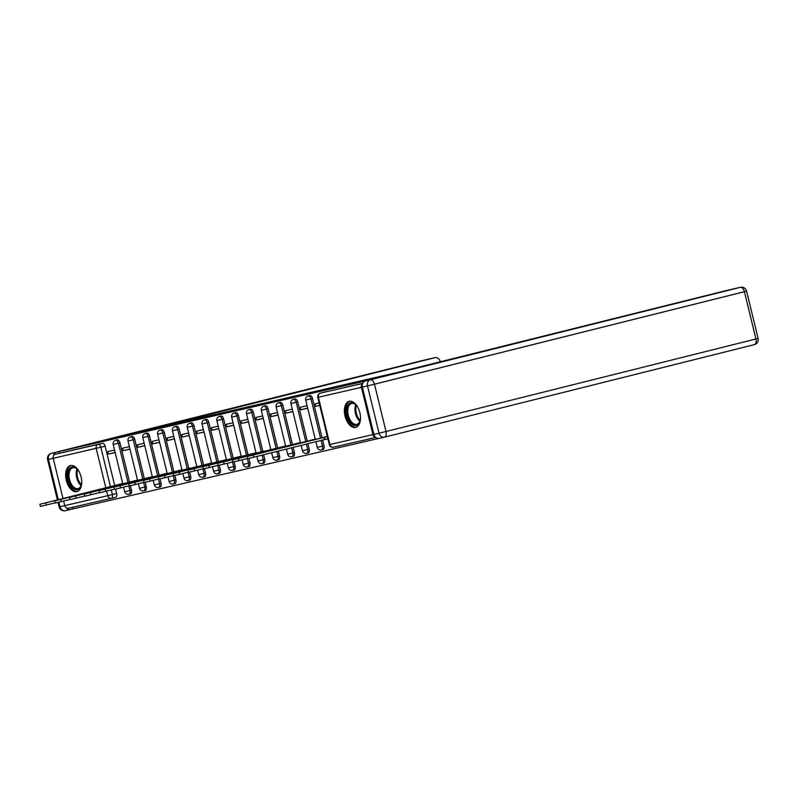 <?xml version="1.0" encoding="UTF-8"?>
<svg xmlns="http://www.w3.org/2000/svg" width="798" height="798" viewBox="0 0 798 798"><rect width="100%" height="100%" fill="white"/><g stroke="black" fill="none" stroke-linecap="round" stroke-linejoin="round"><path stroke-width="1.2" d="M239.47 409.155L202.572 418.172L239.47 409.155M70.503 465.543A13.416 7.601 -104 0 0 70.424 465.563A13.416 7.601 -104 0 0 66.294 480.356A13.416 7.601 -104 0 0 76.857 491.618A13.416 7.601 -104 0 0 76.937 491.598A13.416 7.601 -104 0 0 81.077 476.805A13.416 7.601 -104 0 0 70.503 465.543M349.275 401.324A13.416 7.601 -104 0 0 349.195 401.344A13.416 7.601 -104 0 0 345.055 416.137A13.416 7.601 -104 0 0 355.629 427.399A13.416 7.601 -104 0 0 355.709 427.379A13.416 7.601 -104 0 0 359.838 412.586A13.416 7.601 -104 0 0 349.275 401.324M273.325 401.534L244.557 408.496L273.325 401.534M58.992 451.558L145.326 430.521L396.935 372.556L366.262 380.227L394.561 373.713L367.19 380.556L58.992 451.558L59.401 453.224L55.142 454.291L98.144 444.386A3.441 1.945 76 0 1 100.867 447.289L110.453 486.62M253.445 405.953L215.58 415.169L253.445 405.953M257.355 405.025L229.874 411.878L257.365 405.065M72.578 507.279L72.967 508.875L378.641 438.461M362.541 383.668A3.441 2.833 77 0 0 361.404 387.329L372.925 434.621A3.441 2.833 77 0 0 375.609 437.324M59.401 453.224L102.413 443.319A3.441 1.945 76 0 1 105.127 446.222L114.703 485.513M115.59 489.154L116.658 493.513L112.388 494.58A3.441 1.945 76 0 1 111.331 498.361A3.441 1.945 76 0 1 111.311 498.361A3.441 2.833 77 0 1 111.261 498.371A3.441 3.441 0 0 0 111.331 498.361L115.59 497.294A3.441 1.945 -104 0 0 116.658 493.513M111.221 498.381L68.299 508.266A3.441 2.833 -103 0 1 68.249 508.276A3.441 2.833 -103 0 1 64.728 505.613L63.611 501.024M62.992 498.491L53.207 458.321A3.441 2.833 -103 0 1 55.142 454.291M129.366 446.641L122.553 448.207L123.171 450.72L129.944 449.025M137.505 480.067L130.742 481.802M144.179 443.229L137.366 444.795L137.984 447.299L144.757 445.613M152.318 476.655L145.555 478.391M158.982 439.818L152.179 441.384L152.787 443.888L159.57 442.202M167.131 473.234L160.368 474.97M173.794 436.406L166.991 437.972L167.6 440.476L174.383 438.78M181.944 469.823L175.181 471.558M188.607 432.995L181.804 434.561L182.413 437.065L189.186 435.369M185.715 469.264L189.994 468.147M203.42 429.583L196.617 431.149L197.226 433.653L203.999 431.957M211.57 463L204.807 464.735M218.233 426.172L211.43 427.738L212.039 430.242L218.812 428.546M226.383 459.588L219.62 461.324M233.046 422.76L226.243 424.327L226.851 426.83L233.624 425.135M241.196 456.177L234.422 457.912M247.859 419.349L241.046 420.915L241.664 423.419L248.437 421.723M256.008 452.765L249.235 454.501M262.672 415.938L255.859 417.504L256.477 420.007L263.25 418.312M259.769 452.197L264.048 451.089M277.485 412.516L270.672 414.092L271.29 416.596L278.063 414.9M285.624 445.942L278.861 447.678M292.287 409.105L285.485 410.681L286.093 413.184L292.876 411.489M300.437 442.531L293.674 444.267M307.1 405.693L300.297 407.259L300.906 409.773L307.689 408.077M315.25 439.119L308.487 440.855M319.15 402.92L315.11 403.848L315.719 406.362L319.749 405.354M327.3 436.346L323.3 437.444M323.858 439.738L327.888 438.77L324.646 439.538L324.118 437.364L327.36 436.586M312.487 398.451L310.981 398.83A3.441 1.945 76 0 0 308.247 395.938L309.754 395.559A3.441 1.945 -104 0 1 312.487 398.451L322.073 437.753M322.631 440.037L324.018 445.743L322.502 446.122A3.441 1.945 76 0 1 321.444 449.902A3.441 1.945 76 0 1 321.424 449.902L322.951 449.523A3.441 1.945 -104 0 0 322.951 449.523A3.441 1.945 -104 0 0 324.018 445.743M297.674 401.863L296.168 402.242A3.441 1.945 76 0 0 293.435 399.349L294.941 398.97A3.441 1.945 -104 0 1 297.674 401.863L307.26 441.164M307.878 443.728L309.205 449.154L307.699 449.533A3.441 1.945 76 0 1 306.632 453.314A3.441 1.945 76 0 1 306.612 453.314L308.138 452.935A3.441 1.945 -104 0 0 308.138 452.935A3.441 1.945 -104 0 0 309.205 449.154M282.871 405.274L281.355 405.653A3.441 1.945 76 0 0 278.622 402.761L280.138 402.382A3.441 1.945 -104 0 1 282.871 405.274L292.447 444.576M293.135 447.419L294.392 452.566L292.886 452.945A3.441 1.945 76 0 1 291.819 456.725A3.441 1.945 76 0 1 291.799 456.725L293.335 456.346A3.441 1.945 -104 0 0 293.335 456.346A3.441 1.945 -104 0 0 294.392 452.566M268.058 408.696L266.542 409.065A3.441 1.945 76 0 0 263.809 406.172L265.325 405.793A3.441 1.945 -104 0 1 268.058 408.696L277.634 447.987M278.392 451.109L279.579 455.987L278.073 456.356A3.441 1.945 76 0 1 277.006 460.137A3.441 1.945 76 0 1 276.986 460.137L278.522 459.758A3.441 1.945 -104 0 0 278.522 459.758A3.441 1.945 -104 0 0 279.579 455.987M253.245 412.107L251.729 412.486A3.441 1.945 76 0 0 248.996 409.583L250.512 409.204A3.441 1.945 -104 0 1 253.245 412.107L262.821 451.399M263.649 454.79L264.776 459.399L263.26 459.778A3.441 1.945 76 0 1 262.193 463.548A3.441 1.945 76 0 1 262.173 463.548L263.709 463.169A3.441 1.945 -104 0 0 263.709 463.169A3.441 1.945 -104 0 0 264.776 459.399M238.432 415.519L236.916 415.898A3.441 1.945 76 0 0 234.183 412.995L235.699 412.616A3.441 1.945 -104 0 1 238.432 415.519L248.008 454.81M248.896 458.451L249.964 462.81L248.447 463.189A3.441 1.945 76 0 1 247.38 466.96A3.441 1.945 76 0 1 247.36 466.96L248.896 466.581A3.441 1.945 -104 0 0 248.896 466.581A3.441 1.945 -104 0 0 249.964 462.81M223.62 418.93L222.103 419.309A3.441 1.945 76 0 0 219.37 416.406L220.886 416.027A3.441 1.945 -104 0 1 223.62 418.93L233.196 458.222M234.083 461.862L235.151 466.222L233.634 466.601A3.441 1.945 76 0 1 232.567 470.371A3.441 1.945 76 0 1 232.547 470.381L234.083 469.992A3.441 1.945 -104 0 0 235.151 466.222M208.807 422.341L207.29 422.721A3.441 1.945 76 0 0 204.557 419.818L206.074 419.439A3.441 1.945 -104 0 1 208.807 422.341L218.383 461.633M219.27 465.274L220.338 469.633L218.822 470.012A3.441 1.945 76 0 1 217.764 473.783A3.441 1.945 76 0 1 217.734 473.793M193.994 425.753L192.488 426.132A3.441 1.945 76 0 0 189.754 423.229L191.261 422.85A3.441 1.945 -104 0 1 193.994 425.753L203.58 465.044M204.458 468.685L205.525 473.044L204.009 473.423A3.441 1.945 76 0 1 202.951 477.194A3.441 1.945 76 0 1 202.931 477.204L204.458 476.815A3.441 1.945 -104 0 0 204.458 476.815A3.441 1.945 -104 0 0 205.525 473.044M179.181 429.164L177.675 429.543A3.441 1.945 76 0 0 174.942 426.641L176.448 426.262A3.441 1.945 -104 0 1 179.181 429.164L188.767 468.456M189.655 472.097L190.712 476.456L189.196 476.835A3.441 1.945 76 0 1 188.138 480.605A3.441 1.945 76 0 1 188.119 480.615L189.645 480.226A3.441 1.945 -104 0 0 189.645 480.226A3.441 1.945 -104 0 0 190.712 476.456M164.368 432.576L162.862 432.955A3.441 1.945 76 0 0 160.129 430.052L161.635 429.673A3.441 1.945 -104 0 1 164.368 432.576L173.954 471.867M174.842 475.508L175.899 479.867L174.393 480.246A3.441 1.945 76 0 1 173.326 484.017A3.441 1.945 76 0 1 173.306 484.027L174.832 483.638A3.441 1.945 -104 0 0 174.832 483.638A3.441 1.945 -104 0 0 175.899 479.867M149.565 435.987L148.049 436.366A3.441 1.945 76 0 0 145.316 433.464L146.832 433.085A3.441 1.945 -104 0 1 149.565 435.987L159.141 475.279M160.029 478.92L161.086 483.279L159.58 483.658A3.441 1.945 76 0 1 158.513 487.428A3.441 1.945 76 0 1 158.493 487.438L160.029 487.049A3.441 1.945 -104 0 0 161.086 483.279M134.752 439.399L133.236 439.778A3.441 1.945 76 0 0 130.503 436.875L132.019 436.496A3.441 1.945 -104 0 1 134.752 439.399L144.328 478.69M145.216 482.331L146.273 486.69L144.767 487.069A3.441 1.945 76 0 1 143.7 490.84A3.441 1.945 76 0 1 143.68 490.85M119.939 442.81L118.423 443.189A3.441 1.945 76 0 0 115.69 440.287L117.206 439.907A3.441 1.945 -104 0 1 119.939 442.81L129.515 482.102M130.403 485.743L131.471 490.102L129.954 490.481A3.441 1.945 76 0 1 128.887 494.261A3.441 1.945 76 0 1 128.867 494.261L130.403 493.882A3.441 1.945 -104 0 0 131.471 490.102M114.553 450.052L107.74 451.618L108.358 454.132L115.131 452.436M122.702 483.478L115.929 485.214M323.868 439.778L327.908 438.85M108.358 454.132L115.161 452.556M217.704 465.404L218.822 470.012L213.585 471.259A3.441 3.441 0 0 0 217.764 473.783L219.27 473.404A3.441 1.945 -104 0 0 219.27 473.404A3.441 1.945 -104 0 0 220.338 469.633M145.196 490.471A3.441 1.945 -104 0 0 145.216 490.471A3.441 1.945 -104 0 0 146.273 486.69M362.661 383.369L324.587 392.137A3.441 1.945 -104 0 0 324.567 392.147A3.441 1.945 -104 0 0 324.547 392.147M111.351 498.351L115.57 497.294A3.441 1.945 -104 0 0 115.59 497.294M123.171 450.72L129.974 449.144M137.984 447.299L144.787 445.733M152.787 443.888L159.6 442.321M167.6 440.476L174.413 438.91M182.413 437.065L189.226 435.499M197.226 433.653L204.029 432.087M212.039 430.242L218.842 428.676M226.851 426.83L233.654 425.264M241.664 423.419L248.467 421.853M256.477 420.007L263.28 418.441M271.29 416.596L278.093 415.03M286.093 413.184L292.906 411.618M300.906 409.773L307.719 408.207M315.719 406.362L319.769 405.424M242.003 408.596L218.582 414.451L242.003 408.596M257.146 405.175L245.814 407.918L257.175 405.304M116.797 485.324L122.742 483.678M122.712 483.518L39.9 504.286L116.747 485.134M55.192 502.84L40.429 506.461L39.9 504.286M131.61 481.912L137.555 480.266M137.515 480.107L54.713 500.875L131.56 481.723M70.005 499.428L55.242 503.049L54.713 500.875M146.423 478.501L152.368 476.845M152.328 476.695L69.526 497.463L146.373 478.311M84.817 496.017L70.054 499.638L69.526 497.463M142.752 431.169L434.89 357.694L51.381 453.354L142.752 431.159M440.346 362.102L440.237 361.674A5.157 4.249 77 0 0 434.95 357.674A5.157 4.249 77 0 0 434.89 357.694M66.344 507.937A5.157 4.249 77 0 0 70.414 509.503A5.157 4.249 77 0 0 70.483 509.493L72.967 508.865M56.508 452.177A5.157 4.249 77 0 0 53.556 455.528M362.372 387.09L373.903 434.381L379.03 433.194L367.499 385.903L362.372 387.09A5.157 4.249 -103 0 1 365.275 381.045L394.84 373.644L366.362 380.207L726.759 290.452A5.157 4.249 -103 0 1 726.818 290.442A5.157 4.249 -103 0 1 726.888 290.422M384.247 437.214L379.25 438.361A5.157 4.249 -103 0 1 379.19 438.381A5.157 4.249 -103 0 1 373.903 434.381M81.745 482.112A11.611 6.574 76 0 1 81.216 485.393A11.611 6.574 76 0 1 74.812 489.264A11.611 6.574 76 0 1 68.379 479.778A11.611 6.574 76 0 1 69.695 468.556A11.611 6.574 76 0 1 77.117 469.024A11.611 6.574 76 0 1 79.132 471.668M77.376 469.294A10.753 6.085 -104 0 0 72.857 467.708A10.753 6.085 -104 0 0 69.536 479.498A10.753 6.085 -104 0 0 78.084 488.566A10.753 6.085 -104 0 0 81.316 485.024M71.311 465.434A13.327 7.551 -104 0 0 67.421 479.997A13.327 7.551 -104 0 0 77.785 491.289M360.506 417.893A11.611 6.574 76 0 1 359.978 421.174A11.611 6.574 76 0 1 353.574 425.045A11.611 6.574 76 0 1 347.14 415.559A11.611 6.574 76 0 1 348.467 404.337A11.611 6.574 76 0 1 355.888 404.805A11.611 6.574 76 0 1 357.893 407.449M356.147 405.075A10.753 6.085 -104 0 0 351.629 403.489A10.753 6.085 -104 0 0 348.297 415.279A10.753 6.085 -104 0 0 356.846 424.346A10.753 6.085 -104 0 0 360.078 420.815M350.083 401.224A13.327 7.551 -104 0 0 346.192 415.778A13.327 7.551 -104 0 0 356.546 427.07M161.236 475.089L167.181 473.433M167.141 473.284L84.339 494.052L161.186 474.9M99.62 492.595L84.867 496.226L84.339 494.052M176.049 471.678L181.994 470.022M181.954 469.872L99.152 490.64L175.999 471.488M114.433 489.184L99.68 492.815L99.152 490.64M190.862 468.266L196.807 466.611M185.705 469.234L113.954 487.229L190.812 468.077M129.246 485.773L114.493 489.403L113.954 487.229M205.665 464.855L211.62 463.199M211.58 463.04L128.767 483.817L205.625 464.665M144.059 482.361L129.296 485.992L128.767 483.817M220.477 461.444L226.433 459.788M226.393 459.628L143.58 480.406L220.438 461.244M158.872 478.95L144.109 482.581L143.58 480.406M235.29 458.032L241.245 456.376M241.205 456.217L158.393 476.995L235.24 457.833M173.685 475.538L158.922 479.169L158.393 476.995M250.103 454.621L256.048 452.965M256.018 452.805L173.206 473.583L250.053 454.421M188.498 472.127L173.735 475.748L173.206 473.583M264.916 451.209L270.861 449.553M259.769 452.177L188.019 470.172L264.866 451.01M203.31 468.715L188.547 472.336L188.019 470.172M279.729 447.798L285.674 446.142M285.634 445.982L202.832 466.76L279.679 447.598M218.123 465.304L203.36 468.925L202.832 466.76M294.542 444.386L300.487 442.73M300.447 442.571L217.645 463.339L294.492 444.187M232.926 461.892L218.173 465.513L217.645 463.339M309.355 440.975L315.3 439.319M315.26 439.159L232.457 459.927L309.305 440.775M247.739 458.481L232.986 462.102L232.457 459.927M327.32 436.436L247.26 456.516L324.118 437.364M324.646 439.538L247.799 458.69L247.26 456.516M361.404 387.329L318.392 397.234L329.913 444.526L372.925 434.621M105.127 446.222L48.479 459.399L58.294 499.668M111.271 489.982L112.388 494.58L107.74 495.708L106.633 491.139M105.805 487.787L96.209 448.416A3.441 2.833 -103 0 1 98.144 444.386L102.413 443.319M64.728 505.613L107.74 495.708A3.441 2.833 77 0 0 111.261 498.371L68.249 508.276M308.247 395.938A3.441 3.441 0 0 0 305.734 400.087L310.981 398.83L320.557 438.132M321.115 440.416L322.502 446.122L317.265 447.379A3.441 3.441 0 0 0 321.444 449.902M293.435 399.349A3.441 3.441 0 0 0 290.921 403.499L296.168 402.242L305.744 441.543M306.372 444.107L307.699 449.533L302.452 450.79A3.441 3.441 0 0 0 306.632 453.314M278.622 402.761A3.441 3.441 0 0 0 276.108 406.91L281.355 405.653L290.931 444.955M291.629 447.798L292.886 452.945L287.639 454.202A3.441 3.441 0 0 0 291.819 456.725M263.809 406.172A3.441 3.441 0 0 0 261.305 410.322L266.542 409.065L276.118 448.366M276.886 451.488L278.073 456.356L272.826 457.613A3.441 3.441 0 0 0 277.006 460.137M248.996 409.583A3.441 3.441 0 0 0 246.492 413.733L251.729 412.486L261.305 451.778M262.133 455.169L263.26 459.778L258.013 461.025A3.441 3.441 0 0 0 262.193 463.548M234.183 412.995A3.441 3.441 0 0 0 231.679 417.145L236.916 415.898L246.502 455.189M247.33 458.581L248.447 463.189L243.21 464.436A3.441 3.441 0 0 0 247.38 466.96M219.37 416.406A3.441 3.441 0 0 0 216.866 420.556L222.103 419.309L231.689 458.601M232.517 461.992L233.634 466.601L228.398 467.847A3.441 3.441 0 0 0 232.567 470.371M204.557 419.818A3.441 3.441 0 0 0 202.054 423.967L207.29 422.721L216.876 462.012M189.754 423.229A3.441 3.441 0 0 0 187.241 427.379L192.488 426.132L202.064 465.424M202.892 468.825L204.009 473.423L198.772 474.67A3.441 3.441 0 0 0 202.951 477.194M174.942 426.641A3.441 3.441 0 0 0 172.428 430.79L177.675 429.543L187.251 468.835M188.079 472.236L189.196 476.835L183.959 478.082A3.441 3.441 0 0 0 188.138 480.605M160.129 430.052A3.441 3.441 0 0 0 157.615 434.202L162.862 432.955L172.438 472.246M173.266 475.648L174.393 480.246L169.146 481.493A3.441 3.441 0 0 0 173.326 484.017M145.316 433.464A3.441 3.441 0 0 0 142.802 437.623L148.049 436.366L157.625 475.658M158.453 479.059L159.58 483.658L154.333 484.915A3.441 3.441 0 0 0 158.513 487.428M130.503 436.875A3.441 3.441 0 0 0 127.999 441.035L133.236 439.778L142.812 479.069M143.64 482.471L144.767 487.069L139.52 488.326A3.441 3.441 0 0 0 143.7 490.84L145.216 490.471M115.69 440.287A3.441 3.441 0 0 0 113.186 444.446L118.423 443.189L127.999 482.481M128.827 485.882L129.954 490.481L124.707 491.738A3.441 3.441 0 0 0 128.887 494.261M324.587 392.137L362.621 383.459M320.247 393.224A3.441 1.945 76 0 1 320.307 393.205A3.441 1.945 76 0 1 320.327 393.205A3.441 2.833 -103 0 0 318.392 397.234L317.794 397.364L329.325 444.656A3.441 3.441 0 0 0 333.444 447.189A3.441 2.833 77 0 0 333.484 447.179L375.748 437.444L333.484 447.179A3.441 2.833 77 0 1 329.913 444.526L329.325 444.656M46.454 505.024L45.925 502.85M61.266 501.613L60.738 499.438M76.079 498.201L75.551 496.027M58.912 502.191L60.01 506.69L64.728 505.603M70.354 509.523L65.356 510.67A5.157 4.249 -103 0 1 65.286 510.69A5.157 4.249 -103 0 1 60.01 506.69L59.122 506.88A5.157 5.157 0 0 0 65.286 510.69L70.414 509.503M434.95 357.674L421.374 360.806A5.157 5.157 0 0 0 421.284 360.826A5.157 2.923 -104 0 1 421.314 360.816A5.157 4.249 -103 0 1 421.374 360.806A5.157 4.249 -103 0 1 421.444 360.786M51.351 453.364A5.157 5.157 0 0 0 47.591 459.588L48.479 459.399A5.157 4.249 -103 0 1 51.381 453.354A5.157 2.923 -104 0 0 51.351 453.364L421.284 360.826A5.157 2.923 -104 0 0 421.254 360.836M365.275 381.045L740.335 287.33A5.157 2.923 -104 0 1 744.404 291.689L374.471 384.217L386.003 431.509L755.935 338.98L744.404 291.689L746.569 291.12L758.1 338.412L755.935 338.98A5.157 2.923 -104 0 1 754.339 344.636A5.157 5.157 0 0 0 758.1 338.412M726.818 290.442L740.404 287.31A5.157 4.249 77 0 0 740.335 287.33L726.759 290.452M379.19 438.381L384.317 437.194A5.157 5.157 0 0 0 384.407 437.174A5.157 2.923 -104 0 0 386.003 431.509L379.03 433.194A5.157 4.249 77 0 0 384.317 437.194A5.157 4.249 77 0 0 384.377 437.184A5.157 2.923 -104 0 0 384.407 437.174L754.339 344.636A5.157 2.923 -104 0 1 754.31 344.646L384.437 437.164M370.402 379.858A5.157 4.249 77 0 0 367.499 385.903L374.471 384.217A5.157 2.923 -104 0 0 370.402 379.858M81.127 485.533A10.753 6.085 76 0 1 76.698 477.703A10.753 6.085 76 0 1 76.977 468.945M77.635 469.573A10.394 5.885 -104 0 0 77.576 477.493A10.394 5.885 -104 0 0 81.406 484.655M359.888 421.314A10.753 6.085 76 0 1 355.469 413.494A10.753 6.085 76 0 1 355.748 404.726M356.397 405.364A10.394 5.885 -104 0 0 356.337 413.274A10.394 5.885 -104 0 0 360.177 420.446M90.892 494.78L90.364 492.615M105.705 491.369L105.176 489.204M120.518 487.957L119.989 485.792M135.331 484.546L134.802 482.371M150.144 481.134L149.605 478.96M164.947 477.723L164.418 475.548M179.759 474.311L179.231 472.137M194.572 470.9L194.044 468.725M209.385 467.488L208.857 465.314M224.198 464.077L223.669 461.902M239.011 460.665L238.482 458.491M324.786 439.499L324.257 437.334M253.824 457.254L253.295 455.079M124.707 491.738L123.6 487.189M122.782 483.827L113.186 444.446M139.52 488.326L138.413 483.778M137.595 480.416L127.999 441.035M154.333 484.915L153.226 480.366M152.408 477.005L142.802 437.623M169.146 481.493L168.039 476.955M167.221 473.593L157.615 434.202M183.959 478.082L182.852 473.543M182.034 470.182L172.428 430.79M198.772 474.67L197.665 470.132M196.847 466.77L187.241 427.379M213.585 471.259L212.477 466.72M211.66 463.359L202.054 423.967M228.398 467.847L227.29 463.299M226.462 459.947L216.866 420.556M243.21 464.436L242.093 459.887M241.275 456.536L231.679 417.145M258.013 461.025L256.906 456.476M256.088 453.124L246.492 413.733M272.826 457.613L271.649 452.795M270.901 449.713L261.305 410.322M287.639 454.202L286.402 449.104M285.714 446.301L276.108 406.91M302.452 450.79L301.145 445.414M300.527 442.89L290.921 403.499M317.265 447.379L315.888 441.723M315.34 439.469L305.734 400.087M324.567 392.147L320.307 393.205A3.441 3.441 0 0 0 317.794 397.364M59.122 506.88L58.025 502.401M57.416 499.887L47.591 459.588M746.569 291.12A5.157 5.157 0 0 0 740.404 287.31"/></g></svg>
